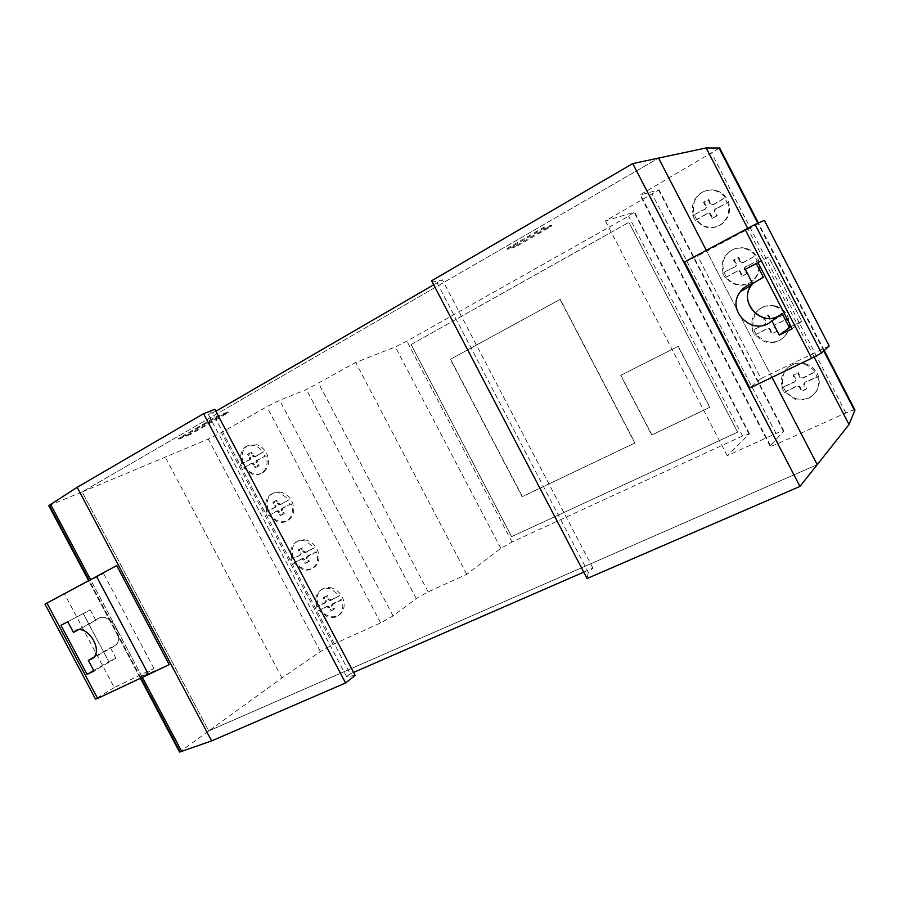 <?xml version="1.0" encoding="UTF-8"?>
<svg xmlns="http://www.w3.org/2000/svg" width="900" height="900" viewBox="0 0 900 900"><rect width="100%" height="100%" fill="white"/><g stroke="black" fill="none" stroke-linecap="round" stroke-linejoin="round"><path stroke-width="0.67" stroke-dasharray="4.5 3.38" d="M763.369 277.245L752.974 283.354L763.369 277.245M779.377 315.473L782.111 313.515M758.048 262.62L768.555 256.939L801.765 321.233L791.055 326.498L801.765 321.233L768.555 256.939L745.234 269.28M801.765 321.233L792.202 328.714M684.562 261.934L697.624 256.028L764.359 220.365M829.17 345.938L761.018 378.506L697.624 256.028M761.018 378.506L749.835 387.99M93.701 670.511L108.788 661.658L83.239 613.553L90.281 609.885L83.239 613.553L108.788 661.658L115.909 658.159L110.362 647.707L114.862 645.716C127.147 636.592 108.281 609.457 96.716 619.571L95.839 620.359L90.281 609.885L67.781 621.754M90.281 609.885L95.839 620.359L77.996 630M95.839 620.359C109.699 606.217 130.185 644.827 110.362 647.707L93.949 657.135M108.788 661.658L115.909 658.159L93.983 671.051M83.239 613.553L60.986 625.298M45 604.125L103.545 573.502L88.729 580.905L116.707 565.594M169.211 664.616L139.871 677.273L153.945 668.531L114.233 687.51L64.688 594.27M114.233 687.51L95.479 699.041M153.945 668.531L103.545 573.502M139.871 677.273L88.729 580.905M854.955 410.051C854.123 409.669 851.085 410.636 845.831 412.954L778.151 443.509C773.145 445.714 770.434 446.546 770.006 446.006L783.877 430.999C783.45 430.515 780.84 431.336 776.059 433.474L727.222 455.704L749.149 434.194L742.534 435.994L512.021 542.025L500.805 548.325L466.796 574.29L428.152 591.896L416.228 598.601L393.075 615.938L380.632 622.946L333.079 644.411L320.4 651.577L281.959 677.936L208.789 730.924L817.211 464.67L208.789 730.924L82.091 491.929L658.575 158.085L82.091 491.929L208.305 439.076L221.4 432.574L266.839 406.699L279.664 400.298L306.416 389.588L355.736 362.475L395.348 346.882L406.89 341.123L628.582 216.18L634.106 212.243L605.419 220.95L659.048 189.855L639.956 194.974L719.663 148.005M772.02 377.336L706.309 250.335L772.02 377.336M431.595 280.8L436.466 281.655L442.35 279.765L433.676 284.794M583.762 572.141L592.92 568.148L588.319 572.434L436.466 281.655M588.319 572.434L587.081 578.498M592.92 568.148L442.35 279.765M215.876 411.244L208.485 414.709L214.886 409.354M355.14 675.428L346.613 676.665L350.19 673.864L212.715 413.077M350.19 673.864L353.543 672.413M346.613 676.665L208.485 414.709M140.411 678.285L88.582 580.646M48.78 505.654L82.091 491.929L208.789 730.924L179.584 752.074M319.039 610.38L327.51 606.094L329.681 607.061L331.211 610.459L334.598 608.873L332.651 605.666L333.146 603.45L341.73 599.749C343.755 605.824 342.956 610.819 339.322 614.745C336.004 617.749 331.965 618.457 327.24 616.883L319.039 610.38L318.026 611.066L315.9 607.05L324.641 603.236L325.136 601.02L323.19 597.825L326.576 596.227L328.106 599.614L330.277 600.581L338.603 596.363L340.729 600.424L331.481 605.059L333.608 609.559L330.21 611.145L328.68 607.736L326.509 606.78L318.026 611.066M316.912 606.375C314.798 600.131 315.664 595.035 319.511 591.075C322.774 588.274 326.689 587.621 331.267 589.117L339.604 595.688L331.279 599.906L329.108 598.95L327.577 595.553L324.202 597.15L326.137 600.345L325.654 602.561L315.9 607.05M332.606 588.24C328.027 586.744 324.113 587.396 320.861 590.197C313.279 596.486 318.139 612.63 328.567 615.96C333.293 617.535 337.32 616.826 340.65 613.822C344.272 609.908 345.071 604.913 343.046 598.849C340.931 593.674 337.455 590.141 332.606 588.24M294.03 562.95L302.423 558.484L304.582 559.429L306.113 562.826L309.319 561.319L307.519 557.977L308.002 555.727L316.496 551.846C318.623 558.315 317.678 563.558 313.639 567.54C310.41 570.206 306.596 570.825 302.209 569.385L294.03 562.95L292.995 563.58L290.858 559.564L299.52 555.559L300.274 554.58L298.339 549.866L301.399 548.449L302.94 551.846L305.1 552.791L313.335 548.392L315.473 552.465L306.315 557.291L308.284 561.949L305.089 563.456L303.548 560.048L301.387 559.114L292.995 563.58M291.904 558.945C289.688 552.296 290.711 546.964 294.975 542.947C298.136 540.472 301.838 539.921 306.067 541.271L314.37 547.785L306.135 552.173L303.975 551.239L302.445 547.841L299.374 549.259L301.309 553.961L300.555 554.951L290.858 559.564M307.451 540.472C303.221 539.123 299.52 539.674 296.359 542.137C288.18 548.235 292.86 565.256 303.581 568.541C307.957 569.981 311.771 569.363 315 566.696C319.027 562.714 319.984 557.494 317.858 551.025C315.743 545.827 312.266 542.317 307.451 540.472M268.988 515.452L277.29 510.795L279.439 511.718L280.98 515.126L283.77 513.866L284.299 513.405L282.352 510.199L282.814 507.926L291.229 503.865C293.456 510.761 292.343 516.229 287.876 520.267C284.76 522.596 281.171 523.114 277.132 521.809L268.988 515.452L267.919 516.015L265.781 511.988L274.354 507.814L275.096 506.801L272.869 502.335L273.521 501.772L276.188 500.591L277.729 504.011L279.877 504.923L288.034 500.344L290.171 504.416L281.756 508.478L281.284 510.761L283.241 513.979L282.713 514.429L279.911 515.7L278.37 512.28L276.233 511.358L267.919 516.015M266.861 511.425C264.544 504.349 265.736 498.791 270.428 494.741C273.465 492.593 276.93 492.131 280.822 493.358L289.091 499.793L280.946 504.371L278.798 503.449L277.256 500.04L274.601 501.221L273.949 501.784L276.165 506.25L275.423 507.251L265.781 511.988M282.251 492.637C278.359 491.411 274.894 491.873 271.856 494.01C263.048 499.838 267.525 517.804 278.55 521.044C282.589 522.349 286.166 521.831 289.282 519.502C293.738 515.475 294.851 510.007 292.635 503.123C290.498 497.902 287.044 494.415 282.251 492.637M243.911 467.865L252.124 463.039L254.261 463.928L255.803 467.348L258.165 466.324L259.088 465.559L257.141 462.341L257.591 460.035L265.916 455.805C268.245 463.151 266.963 468.844 262.058 472.905C259.065 474.907 255.724 475.324 252.011 474.165L243.911 467.865L242.797 468.371L240.66 464.344L249.154 459.979L249.604 457.673L247.657 454.478L248.692 453.611L250.931 452.655L252.484 456.086L254.621 456.975L262.688 452.216L264.825 456.3L256.5 460.541L256.039 462.848L257.996 466.065L257.074 466.83L254.711 467.854L253.159 464.423L251.032 463.545L242.797 468.371M241.774 463.838C239.355 456.311 240.727 450.517 245.869 446.468L255.544 445.354L263.779 451.721L255.713 456.48L253.575 455.591L252.034 452.171L249.795 453.116L248.76 453.983L250.695 457.178L250.256 459.484L240.66 464.344M257.006 444.713L247.343 445.815C237.915 451.327 242.145 470.295 253.474 473.479C257.175 474.637 260.516 474.221 263.498 472.219C268.403 468.169 269.685 462.476 267.368 455.141C265.23 449.91 261.776 446.434 257.006 444.713M784.879 391.995L797.153 385.864L798.93 385.774L800.055 386.876L801.821 391.005L806.715 388.721L804.352 384.874L804.262 383.265L805.298 382.05L817.673 376.627C819.225 381.465 818.887 386.1 816.671 390.544C811.867 398.351 804.836 401.31 795.577 399.409L784.879 391.995L784.35 392.49L781.83 387.652L794.43 382.084L795.6 380.812L795.352 379.26L793.001 375.424L797.895 373.118L799.65 377.235L800.933 378.293L802.575 378.248L814.658 372.195L817.178 377.1L804.791 382.534L803.756 383.76L803.857 385.358L806.22 389.216L801.315 391.5L799.549 387.371L798.413 386.257L796.635 386.359L784.35 392.49M782.359 387.169C780.637 381.859 781.155 376.83 783.9 372.094C788.76 365.085 795.544 362.464 804.262 364.23L810.36 367.031L815.153 371.723L803.081 377.775L801.439 377.809L800.156 376.751L798.401 372.645L793.519 374.951L795.87 378.776L796.106 380.329L794.947 381.6L781.83 387.652M804.926 363.611C796.23 361.856 789.457 364.478 784.609 371.464C779.434 384.019 783.315 393.109 796.252 398.734C805.5 400.624 812.52 397.676 817.312 389.88C819.529 385.447 819.855 380.812 818.314 375.986C815.94 369.675 811.474 365.558 804.926 363.611M755.291 334.811L767.441 328.421L769.207 328.298L770.344 329.4L772.11 333.54L776.959 331.155L774.596 327.296L774.495 325.688L775.508 324.439L787.77 318.757C789.548 324.416 788.884 329.715 785.801 334.654C780.829 341.348 774.214 343.834 765.945 342.124L760.77 339.919L755.291 334.811L754.717 335.228L752.197 330.379L764.674 324.551L765.832 323.246L765.585 321.683L763.234 317.846L768.071 315.428L769.837 319.567L771.12 320.614L772.751 320.546L784.71 314.235L787.241 319.151L774.967 324.832L773.944 326.093L774.045 327.701L776.408 331.56L771.559 333.945L769.793 329.805L768.656 328.702L766.89 328.826L754.717 335.228M752.771 329.974C750.814 323.786 751.714 318.105 755.46 312.907C760.387 307.035 766.71 304.886 774.394 306.45C778.871 307.631 782.494 310.095 785.239 313.841L773.291 320.152L771.671 320.22L770.389 319.174L768.623 315.045L763.796 317.452L766.136 321.289L766.384 322.841L765.236 324.146L752.197 330.379M775.125 305.944C767.452 304.391 761.141 306.54 756.214 312.401C749.419 325.586 752.906 335.317 766.688 341.561C774.934 343.271 781.538 340.785 786.499 334.103C789.581 329.175 790.245 323.876 788.467 318.229C786.082 311.895 781.639 307.8 775.125 305.944M725.648 277.526L737.685 270.866L739.429 270.709L740.565 271.811L742.331 275.951L747.135 273.465L744.773 269.618L744.671 267.986L745.673 266.704L757.811 260.764C759.825 267.424 758.722 273.442 754.492 278.82C749.531 284.254 743.456 286.234 736.268 284.738L731.115 282.589L725.648 277.526L725.04 277.852L722.509 272.993L734.861 266.895L736.009 265.556L735.75 263.981L733.399 260.145L738.191 257.625L739.969 261.776L741.24 262.822L742.86 262.721L754.706 256.151L757.238 261.079L745.076 267.019L744.075 268.301L744.188 269.933L746.55 273.791L741.746 276.289L739.969 272.126L738.832 271.035L737.089 271.192L725.04 277.852M723.127 272.666C720.934 265.444 722.329 259.043 727.335 253.474C732.161 248.839 737.876 247.196 744.48 248.546C748.924 249.671 752.524 252.101 755.28 255.847L743.456 262.406L741.836 262.507L740.565 261.472L738.788 257.321L734.006 259.841L736.357 263.678L736.605 265.241L735.469 266.58L722.509 272.993M745.268 248.164C738.675 246.825 732.971 248.456 728.156 253.08C718.133 262.553 723.577 281.486 737.066 284.287C744.232 285.773 750.308 283.804 755.258 278.381C759.488 273.004 760.59 266.996 758.576 260.359C756.18 254.002 751.736 249.93 745.268 248.164M695.959 220.118L707.873 213.199L709.605 213.019L710.73 214.099L712.508 218.261L717.154 215.775L714.904 211.815L714.791 210.172L715.781 208.868L727.796 202.669C730.058 210.487 728.37 217.249 722.734 222.941C717.986 227.059 712.586 228.499 706.523 227.239L701.404 225.146L695.959 220.118L695.295 220.365L692.764 215.494L705.004 209.138L706.129 207.765L703.508 202.343L704.059 201.87L708.255 199.71L710.033 203.873L711.315 204.907L712.913 204.784L724.635 197.955L727.178 202.882L715.14 209.093L714.15 210.409L716.524 216.011L711.877 218.509L710.089 214.335L708.964 213.244L707.22 213.435L695.295 220.365M693.428 215.257C690.986 206.797 693.034 199.688 699.559 193.928C704.048 190.553 709.031 189.428 714.51 190.541C718.931 191.599 722.509 194.006 725.265 197.741L713.554 204.559L711.956 204.683L710.685 203.659L708.908 199.496L704.7 201.645L704.16 202.118L706.77 207.54L705.656 208.912L692.764 215.494M715.354 190.271C709.886 189.157 704.914 190.282 700.425 193.657C688.207 202.421 692.809 224.123 707.389 226.89C713.43 228.15 718.83 226.721 723.566 222.604C729.191 216.922 730.879 210.184 728.617 202.376C726.21 195.986 721.789 191.947 715.354 190.271M725.265 197.741L724.635 197.955M717.3 202.118L716.659 202.343M716.299 203.051L715.658 203.276M713.554 204.559L712.913 204.784M711.956 204.683L711.315 204.907M710.685 203.659L710.033 203.873M709.222 200.835L708.581 201.06M708.908 199.496L708.255 199.71M704.16 202.118L703.508 202.343M705.06 203.141L704.408 203.355M706.511 205.954L705.87 206.179M706.77 207.54L706.129 207.765M719.831 207.034L719.201 207.259M727.796 202.669L727.178 202.882M718.526 207.36L717.885 207.585M715.781 208.868L715.14 209.093M714.791 210.172L714.15 210.409M714.904 211.815L714.262 212.051M716.355 214.639L715.725 214.875M717.266 215.674L716.636 215.91M712.508 218.261L711.877 218.509M712.181 216.911L711.54 217.148M710.73 214.099L710.089 214.335M709.605 213.019L708.964 213.244M707.873 213.199L707.22 213.435M705.15 214.695L704.498 214.931M704.16 215.618L703.508 215.865M701.64 210.746L700.988 210.971M702.934 210.409L702.281 210.634M705.656 208.912L705.004 209.138M755.28 255.847L754.706 256.151M747.236 260.055L746.651 260.359M746.224 260.966L745.627 261.27M743.456 262.406L742.86 262.721M741.836 262.507L741.24 262.822M740.565 261.472L739.969 261.776M739.114 258.66L738.506 258.964M738.788 257.321L738.191 257.625M734.006 259.841L733.399 260.145M734.906 260.865L734.299 261.169M736.357 263.678L735.75 263.981M736.605 265.241L736.009 265.556M749.768 264.96L749.183 265.275M757.811 260.764L757.238 261.079M748.44 265.264L747.855 265.579M745.673 266.704L745.076 267.019M744.671 267.986L744.075 268.301M744.773 269.618L744.188 269.933M746.224 272.43L745.639 272.745M747.135 273.465L746.55 273.791M742.331 275.951L741.746 276.289M742.016 274.613L741.42 274.939M740.565 271.811L739.969 272.126M739.429 270.709L738.832 271.035M737.685 270.866L737.089 271.192M734.929 272.306L734.332 272.621M733.939 273.206L733.331 273.532M731.419 268.335L730.811 268.65M732.724 268.02L732.116 268.335M735.469 266.58L734.861 266.895M763.796 317.452L763.234 317.846M764.696 318.488L764.134 318.87M763.661 330.683L763.099 331.088M761.141 325.822L760.579 326.216M762.457 325.53L761.895 325.935M765.236 324.146L764.674 324.551M263.779 451.721L262.688 452.216M258.278 454.748L257.186 455.243M257.614 455.434L256.511 455.929M255.713 456.48L254.621 456.975M254.565 456.48L253.463 456.975M253.575 455.591L252.484 456.086M252.349 453.251L251.246 453.746M252.034 452.171L250.931 452.655M248.76 453.983L247.657 454.478M249.469 454.849L248.366 455.344M250.695 457.178L249.604 457.673M250.987 458.449L249.885 458.955M260.415 458.809L259.324 459.315M265.916 455.805L264.825 456.3M259.493 459L258.39 459.495M257.591 460.035L256.5 460.541M256.961 461.025L255.859 461.531M257.141 462.341L256.039 462.848M258.368 464.67L257.276 465.188M259.088 465.559L257.996 466.065M255.803 467.348L254.711 467.854M255.487 466.245L254.385 466.762M254.261 463.928L253.159 464.423M253.373 462.994L252.27 463.489M252.124 463.039L251.032 463.545M250.245 464.062L249.143 464.569M249.581 464.749L248.479 465.255M247.455 460.71L246.352 461.216M248.366 460.519L247.264 461.014M250.256 459.484L249.154 459.979M289.091 499.793L288.034 500.344M283.534 502.695L282.476 503.257M282.859 503.359L281.79 503.921M280.946 504.371L279.877 504.923M279.787 504.349L278.719 504.911M278.798 503.449L277.729 504.011M277.571 501.12L276.502 501.671M277.256 500.04L276.188 500.591M273.949 501.784L272.869 502.335M274.657 502.65L273.589 503.201M275.884 504.979L274.815 505.53M276.165 506.25L275.096 506.801M285.671 506.756L284.614 507.319M291.229 503.865L290.171 504.416M284.738 506.925L283.669 507.488M282.814 507.926L281.756 508.478M282.173 508.894L281.104 509.445M282.352 510.199L281.284 510.761M283.579 512.528L282.51 513.09M284.299 513.405L283.241 513.979M280.98 515.126L279.911 515.7M280.665 514.035L279.596 514.609M279.439 511.718L278.37 512.28M278.55 510.772L277.481 511.335M277.29 510.795L276.233 511.358M275.389 511.796L274.32 512.359M274.725 512.46L273.656 513.023M272.599 508.421L271.53 508.984M273.521 508.252L272.452 508.804M275.423 507.251L274.354 507.814M314.37 547.785L313.335 548.392M308.756 550.564L307.721 551.183M308.07 551.216L307.035 551.835M306.135 552.173L305.1 552.791M304.965 552.15L303.93 552.757M303.975 551.239L302.94 551.846M302.749 548.91L301.714 549.529M302.445 547.841L301.399 548.449M299.093 549.506L298.058 550.114M299.812 550.384L298.777 550.991M301.039 552.701L300.004 553.309M301.309 553.961L300.274 554.58M310.894 554.614L309.859 555.233M316.496 551.846L315.473 552.465M309.938 554.771L308.914 555.39M308.002 555.727L306.979 556.346M307.35 556.673L306.315 557.291M307.519 557.977L306.495 558.596M308.745 560.295L307.721 560.925M309.476 561.184L308.441 561.803M306.113 562.826L305.089 563.456M305.809 561.746L304.774 562.376M304.582 559.429L303.548 560.048M303.694 558.484L302.659 559.102M302.423 558.484L301.387 559.114M300.499 559.44L299.464 560.059M299.824 560.092L298.789 560.711M297.709 556.054L296.662 556.673M298.642 555.896L297.596 556.515M300.555 554.951L299.52 555.559M339.604 595.688L338.603 596.363M333.934 598.365L332.933 599.029M333.236 598.995L332.235 599.659M331.279 599.906L330.277 600.581M330.109 599.861L329.096 600.536M329.108 598.95L328.106 599.614M327.892 596.621L326.88 597.296M327.577 595.553L326.576 596.227M324.202 597.15L323.19 597.825M324.923 598.028L323.91 598.702M326.137 600.345L325.136 601.02M326.419 601.594L325.406 602.269M336.06 602.404L335.059 603.079M341.73 599.749L340.729 600.424M335.104 602.539L334.103 603.214M333.146 603.45L332.156 604.136M332.483 604.384L331.481 605.059M332.651 605.666L331.65 606.352M333.877 607.984L332.876 608.67M334.598 608.873L333.608 609.559M331.211 610.459L330.21 611.145M330.896 609.379L329.906 610.065M329.681 607.061L328.68 607.736M328.793 606.116L327.791 606.791M327.51 606.094L326.509 606.78M325.575 607.005L324.562 607.691M324.889 607.635L323.887 608.321M322.774 603.619L321.761 604.294M323.707 603.472L322.706 604.148M325.654 602.561L324.641 603.236M620.887 375.233L651.904 434.88L709.886 407.272L678.251 346.286L620.696 375.345L678.082 346.399L709.729 407.407L651.724 435.026L620.696 375.345M450.585 359.224L522.371 496.553L634.984 442.935L560.261 299.317L450.338 359.325L560.048 299.407L634.804 443.081L522.158 496.71L450.338 359.325M411.109 344.576L628.864 222.368L411.109 344.576L511.639 536.648L737.663 432.169L628.886 222.356L737.651 432.18L511.616 536.659L411.109 344.576M516.026 246.69L507.499 249.311L543.69 228.398L551.846 226.035L516.026 246.69L515.621 245.914L551.441 225.236L543.274 227.599L507.082 248.513L515.621 245.914M507.082 248.513L507.499 249.311M543.274 227.599L543.69 228.398M551.441 225.236L551.846 226.035M190.159 434.621L178.886 439.121L217.26 416.947L228.274 412.639L190.159 434.621L189.799 433.935L227.914 411.952L216.889 416.25L178.526 438.424L189.799 433.935M178.526 438.424L178.886 439.121M216.889 416.25L217.26 416.947M227.914 411.952L228.274 412.639M466.796 574.29L355.736 362.475M727.222 455.704L605.419 220.95M823.781 350.955L757.834 223.222M814.106 356.974L747.653 228.308M281.959 677.936L165.499 457.537M320.4 651.577L208.305 439.076M110.362 647.707L115.909 658.159M768.555 256.939L756.202 263.363M141.896 676.395L90.653 579.847M142.403 677.351L90.529 579.611M140.996 678.004L89.156 580.342M742.534 435.994L628.582 216.18M512.021 542.025L406.89 341.123M380.632 622.946L266.839 406.699M393.075 615.938L279.664 400.298M416.228 598.601L306.416 389.588M428.152 591.896L318.701 383.468M500.805 548.325L395.348 346.882M749.149 434.194L634.106 212.243M776.059 433.474L652.264 194.4M783.585 431.516L658.508 189.9M770.344 445.421L640.575 194.906M778.151 443.509L646.976 190.204M845.831 412.954L711.742 153.315M333.079 644.411L221.4 432.574M96.716 619.571L76.894 630.281M114.862 645.716L92.666 658.474M320.861 590.197L319.511 591.075M296.359 542.137L294.975 542.947M271.856 494.01L270.428 494.741M247.343 445.815L245.869 446.468M784.609 371.464L783.9 372.094M756.214 312.401L755.46 312.907M728.156 253.08L727.335 253.474M700.425 193.657L699.559 193.928M704.7 201.645L704.059 201.87M717.154 215.775L716.524 216.011M723.566 222.604L722.734 222.941M755.258 278.381L754.492 278.82M786.499 334.103L785.801 334.654M817.312 389.88L816.671 390.544M249.795 453.116L248.692 453.611M258.165 466.324L257.074 466.83M263.498 472.219L262.058 472.905M274.601 501.221L273.521 501.772M283.77 513.866L282.713 514.429M289.282 519.502L287.876 520.267M299.374 549.259L298.339 549.866M309.319 561.319L308.284 561.949M315 566.696L313.639 567.54M340.65 613.822L339.322 614.745M749.452 433.71L634.635 212.175M783.877 430.999L659.048 189.855M770.006 446.006L639.956 194.974M824.231 350.539L758.374 222.986"/><path stroke-width="1.35" d="M779.265 335.104L771.896 320.85C753.84 337.579 724.995 310.826 740.317 291.735C743.423 287.561 747.529 284.839 752.614 283.556L745.234 269.28L758.048 262.62L792.202 328.714L779.265 335.104L791.055 326.498L789.278 327.375L782.111 313.515L789.278 327.375M779.377 315.473C761.197 327.555 737.921 302.108 751.511 285.131L752.974 283.354C735.356 301.061 763.673 330.514 782.111 313.515L771.896 320.85M763.369 277.245L756.293 263.531L763.369 277.245L752.614 283.556M745.189 229.59L811.654 358.267L749.835 387.99L684.562 261.934L755.055 224.438L764.359 220.365L829.17 345.938L821.486 353.093L755.055 224.438M811.654 358.267L821.486 353.093M67.781 621.754L73.462 632.441L74.306 631.676C85.365 621.731 104.479 649.586 92.666 658.474L88.312 660.375L93.983 671.051L87.097 674.393L60.986 625.298L67.781 621.754M77.996 630L73.462 632.441M93.949 657.135L88.312 660.375M93.701 670.511L87.097 674.393M46.913 603L97.639 698.389L95.479 699.041L45 604.125L116.707 565.594L169.211 664.616L148.523 674.471L96.491 576.405M97.639 698.389L148.523 674.471M719.663 148.005L706.14 147.938L658.575 158.085L706.309 250.335L658.575 158.085L632.745 163.586L431.595 280.8L587.081 578.498L799.942 486.428L817.211 464.67L772.02 377.336L817.211 464.67L849.015 424.564L814.106 356.974M799.942 486.428L632.745 163.586M433.676 284.794L215.876 411.244M353.543 672.413L583.762 572.141M140.411 678.285L179.584 752.074L211.612 740.914L345.577 682.965L355.14 675.428L214.886 409.354L203.569 413.674L77.164 487.327L48.78 505.654L88.582 580.646M345.577 682.965L203.569 413.674M211.612 740.914L77.164 487.327M849.015 424.564L854.663 410.749L823.781 350.955M757.834 223.222L719.01 148.016M854.663 410.749L854.955 410.051M747.653 228.308L706.14 147.938M181.676 751.342L142.403 677.351M90.529 579.611L50.636 504.461M180.191 751.86L140.996 678.004M89.156 580.342L49.331 505.305M751.511 285.131L740.317 291.735M76.894 630.281L74.306 631.676M855 410.141L824.231 350.539M758.374 222.986L719.64 147.96"/></g></svg>
